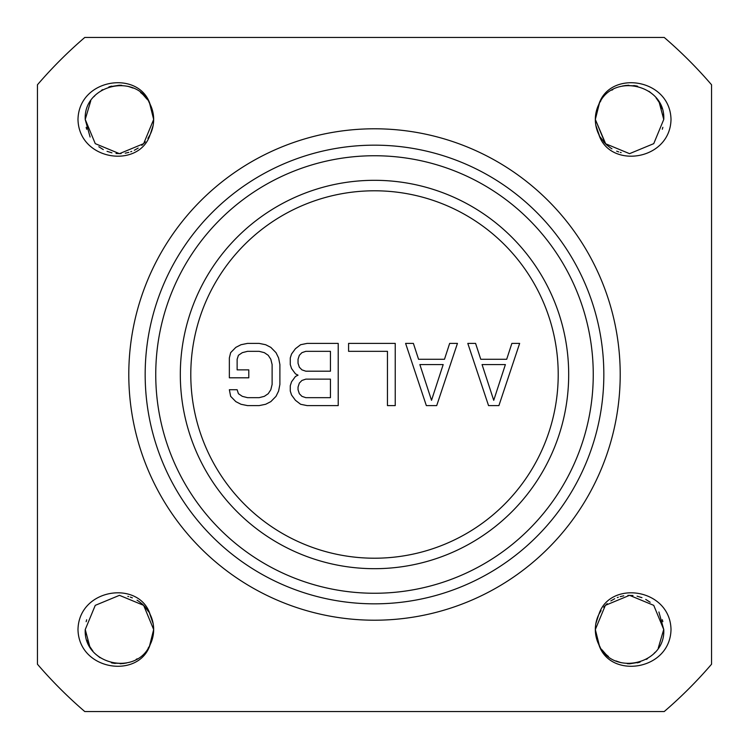 <?xml version="1.0" encoding="UTF-8"?>
<svg xmlns="http://www.w3.org/2000/svg" width="749" height="749" viewBox="0 0 749 749"><rect width="100%" height="100%" fill="white"/><g stroke="black" fill="none" stroke-linecap="round" stroke-linejoin="round"><path stroke-width="1.12" d="M37.45 84.777L37.45 664.223A444.457 444.457 0 0 0 84.777 711.55L664.223 711.55A444.457 444.457 0 0 0 711.55 664.223L711.55 84.777A444.457 444.457 0 0 0 664.223 37.45L84.777 37.45A444.457 444.457 0 0 0 37.45 84.777M671.01 119.456C670.149 160.829 609.845 169.152 598.91 134.689A34.211 34.211 0 0 1 598.91 104.223C609.836 69.779 670.14 78.074 671.01 119.456M150.09 134.689C139.155 169.152 78.851 160.829 77.99 119.456C78.86 78.074 139.164 69.779 150.09 104.223A34.211 34.211 0 0 1 150.09 134.689M598.91 614.311C609.845 579.848 670.149 588.171 671.01 629.544C670.14 670.926 609.836 679.221 598.91 644.777A34.211 34.211 0 0 1 598.91 614.311M77.99 629.544C78.851 588.171 139.155 579.848 150.09 614.311A34.211 34.211 0 0 1 150.09 644.777C139.164 679.221 78.86 670.926 77.99 629.544M599.406 103.259L595.333 119.456L605.351 143.649L629.544 153.667L653.737 143.649L663.754 119.456C665.777 84.618 612.598 72.129 598.91 104.223M662.331 129.221L662.846 127.311M659.223 102.444L663.754 119.456L663.371 114.372M661.985 108.605L659.635 103.175M659.27 102.529L656.049 97.819M652.997 94.543L648.934 91.275M635.826 85.826L624.909 85.564M612.879 89.571L611.821 90.189M600.838 100.843L600.127 101.986M599.387 103.296L598.535 105M595.511 115.964L595.333 119.456L605.801 144.089M605.838 144.126L606.493 144.744M634.347 85.583L633.851 85.517M628.907 85.255L624.769 85.583M600.089 136.861L605.117 143.415M606.456 144.707L610.369 147.796M616.652 151.148L618.693 151.907M620.331 152.412L621.155 152.627M611.952 148.798L610.557 147.918M607.186 145.353L603.647 141.823M599.443 135.728L595.82 125.252M637.642 86.219L635.461 85.76M628.121 85.274L622.606 85.957M151.345 107.06L152.833 111.947M153.498 115.983L153.629 121.123M153.18 125.252L150.362 134.127M149.959 134.951L147.918 138.443M145.343 141.823L141.795 145.372M138.162 148.105L134.296 150.287M128.819 152.365L125.252 153.18M121.104 153.629L116.001 153.498M111.929 152.833L107.041 151.335M103.287 149.603L98.831 146.757M90.105 137.03L85.246 119.634M150.362 104.776L149.032 102.257M142.778 94.421L141.561 93.344M141.318 93.138L140.54 92.511M121.722 85.32L120.926 85.274M120.42 85.255L118.932 85.246M111.676 86.144L109.504 86.725M102.725 89.608L101.387 90.404M95.039 95.498L93.887 96.724M130.701 151.766L131.721 151.392M150.09 104.223C136.402 72.129 83.223 84.618 85.246 119.456L95.263 143.649L119.456 153.667L143.649 143.649L153.667 119.456L149.613 103.296M86.163 127.339L86.678 129.259M147.076 99.261L143.199 94.823M133.088 88.073L127.901 86.304M119.138 85.246L108.886 86.921M85.246 119.4L90.751 100.843M658.249 648.157L663.754 629.366M662.837 621.661L662.322 619.741M598.91 644.777C612.598 676.871 665.777 664.382 663.754 629.544L653.737 605.351L629.544 595.333L605.351 605.351L595.333 629.544L599.387 645.704M601.924 649.739L605.801 654.177M615.912 660.927L621.099 662.696M629.862 663.754L640.114 662.079M597.655 641.94L596.167 637.053M595.502 633.017L595.371 627.877M595.82 623.748L598.638 614.873M599.041 614.049L601.082 610.557M603.657 607.177L607.205 603.628M610.838 600.895L614.704 598.713M620.181 596.635L623.748 595.82M627.896 595.371L632.999 595.502M637.071 596.167L641.959 597.665M645.713 599.397L650.169 602.243M658.895 611.97L663.754 629.544M598.638 644.224L599.968 646.743M606.222 654.579L607.439 655.656M607.682 655.862L608.46 656.489M627.278 663.68L628.074 663.726M628.58 663.745L630.068 663.754M637.324 662.856L639.496 662.275M646.275 659.392L647.613 658.596M653.961 653.503L655.113 652.276M618.299 597.234L617.279 597.608M149.594 645.741L153.667 629.544L143.649 605.351L119.456 595.333L95.263 605.351L85.246 629.544C83.223 664.382 136.402 676.871 150.09 644.777M86.669 619.779L86.154 621.689M89.777 646.556L85.246 629.544L85.629 634.628M87.015 640.395L89.365 645.825M89.73 646.471L92.951 651.181M96.003 654.457L100.066 657.725M113.174 663.174L124.091 663.436M136.121 659.429L137.179 658.811M148.162 648.157L148.873 647.014M149.613 645.704L150.465 644M147.141 609.433L143.199 604.911M143.162 604.874L142.507 604.256M114.653 663.417L115.149 663.483M120.093 663.745L124.231 663.417M137.048 600.202L138.443 601.082M141.814 603.647L145.353 607.177M149.557 613.272L153.18 623.748M153.667 629.544L153.489 633.036M111.358 662.781L113.539 663.24M120.879 663.726L126.394 663.043M148.911 612.139L143.883 605.585M142.544 604.293L138.631 601.204M132.348 597.852L130.307 597.093M128.669 596.588L127.845 596.373M374.5 145.166A229.334 229.334 0 0 1 603.834 374.5A229.334 229.334 0 0 1 374.5 603.834A229.334 229.334 0 0 1 145.166 374.5A229.334 229.334 0 0 1 374.5 145.166A229.334 229.334 0 0 1 603.834 374.5A229.334 229.334 0 0 1 374.5 603.834M374.5 568.688A194.188 194.188 0 0 1 180.312 374.5A194.188 194.188 0 0 1 374.5 180.312A194.188 194.188 0 0 1 568.688 374.5A194.188 194.188 0 0 1 374.5 568.688M374.5 190.789A183.711 183.711 0 0 0 190.789 374.5A183.711 183.711 0 0 0 374.5 558.211A183.711 183.711 0 0 0 558.211 374.5A183.711 183.711 0 0 0 374.5 190.789M488.545 405.602L498.909 405.602L519.647 343.398L511.867 343.398L506.689 359.277L480.764 359.277L475.587 343.398L467.807 343.398L488.545 405.602M493.731 400.312L482.066 364.576L505.388 364.576L493.731 400.312M426.34 405.602L436.704 405.602L457.442 343.398L449.662 343.398L444.485 359.277L418.56 359.277L413.382 343.398L405.602 343.398L426.34 405.602M431.518 400.312L419.861 364.576L443.183 364.576L431.518 400.312M395.238 405.602L395.238 343.398L348.585 343.398L348.585 351.337L387.458 351.337L387.458 405.602L395.238 405.602M298.036 375.165L295.443 376.485L291.558 381.784L290.266 385.754L290.266 391.044L291.558 395.013L295.443 400.312L300.63 404.282L307.109 405.602L338.211 405.602L338.211 343.398L307.109 343.398L300.63 344.718L295.443 348.688L291.558 353.987L290.266 357.956L290.266 364.576L291.558 368.545L295.443 373.835L298.036 375.165M330.44 397.663L305.817 397.663L301.931 396.343L299.338 393.693L298.036 389.723L298.036 387.074L299.338 383.104L301.931 380.455L305.817 379.134L330.44 379.134L330.44 397.663M298.036 363.246L298.036 359.277L299.338 355.307L301.931 352.657L305.817 351.337L330.44 351.337L330.44 371.195L305.817 371.195L301.931 369.866L299.338 367.216L298.036 363.246M229.353 357.956L229.353 377.805L248.79 377.805L248.79 369.866L237.133 369.866L237.133 359.277L238.425 355.307L242.311 352.657L247.498 351.337L259.163 351.337L264.341 352.657L268.236 355.307L270.82 359.277L272.121 364.576L272.121 384.424L270.82 389.723L268.236 393.693L264.341 396.343L259.163 397.663L247.498 397.663L242.311 396.343L238.425 393.693L237.133 389.723L229.353 389.723L230.645 396.343L235.832 401.633L241.019 404.282L247.498 405.602L259.163 405.602L265.642 404.282L270.82 401.633L276.007 396.343L278.6 391.044L279.892 384.424L279.892 364.576L278.6 357.956L276.007 352.657L270.82 347.367L265.642 344.718L259.163 343.398L247.498 343.398L241.019 344.718L235.832 347.367L230.645 352.657L229.353 357.956M374.5 128.791A245.709 245.709 0 0 0 128.791 374.5A245.709 245.709 0 0 0 374.5 620.209A245.709 245.709 0 0 0 620.209 374.5A245.709 245.709 0 0 0 374.5 128.791M374.5 155.745A218.755 218.755 0 0 1 593.255 374.5A218.755 218.755 0 0 1 374.5 593.255A218.755 218.755 0 0 1 155.745 374.5A218.755 218.755 0 0 1 374.5 155.745"/></g></svg>
